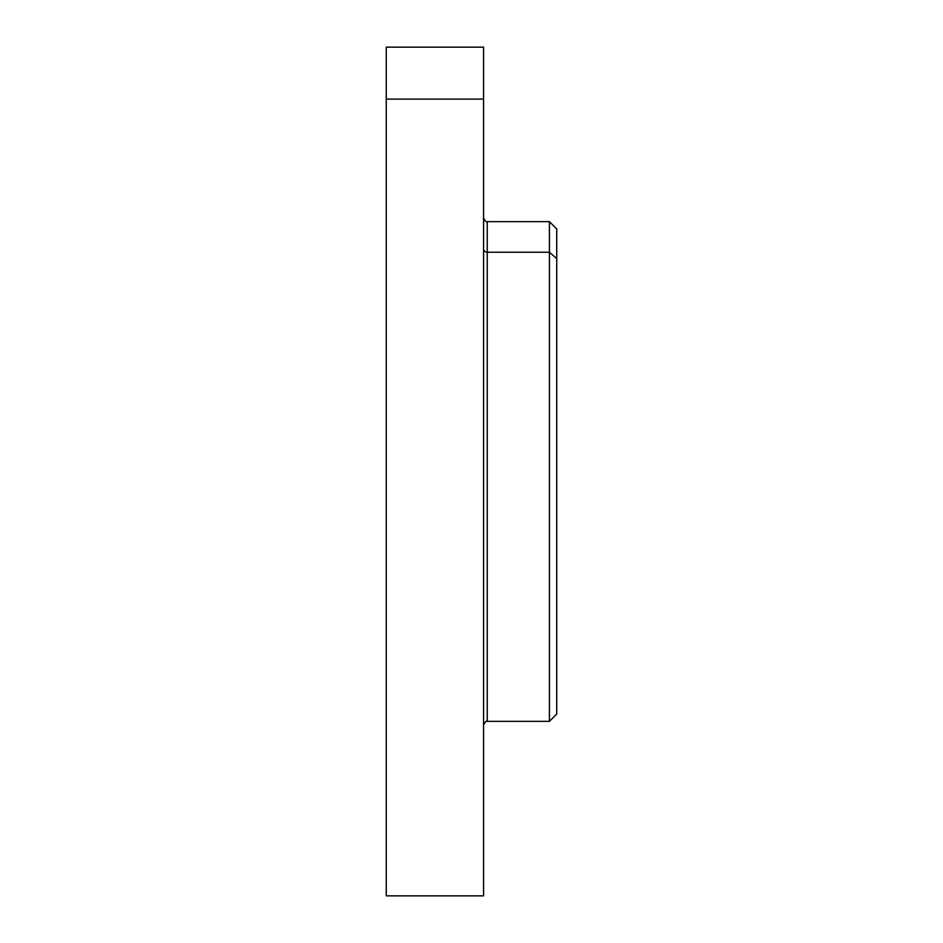 <?xml version="1.0" encoding="UTF-8"?>
<svg xmlns="http://www.w3.org/2000/svg" width="943" height="943" viewBox="0 0 943 943"><rect width="100%" height="100%" fill="white"/><g stroke="black" fill="none" stroke-linecap="round" stroke-linejoin="round"><path stroke-width="1.41" d="M386.265 99.098L386.265 47.15L483.57 47.15L483.57 99.098L386.265 99.098L483.57 99.098L483.57 895.85L386.265 895.85L386.265 99.098L386.265 843.902M483.57 843.902L483.57 99.098M487.225 252.229L487.225 721.36L487.225 252.229A3.654 3.206 0 0 1 483.57 249.023A3.654 3.206 180 0 0 487.225 252.229L487.225 221.64L487.225 252.229L549.415 252.229L487.225 252.229M556.735 701.969L556.735 258.653L556.735 714.04L549.415 721.36L549.415 252.229L549.415 721.36L487.225 721.36C486.411 720.582 485.197 721.796 483.57 725.014M556.735 258.653L556.735 228.96L549.415 221.64L549.415 252.229L556.735 258.653L549.415 252.229L549.415 221.64L487.225 221.64C486.411 222.418 485.197 221.204 483.57 217.986"/></g></svg>
